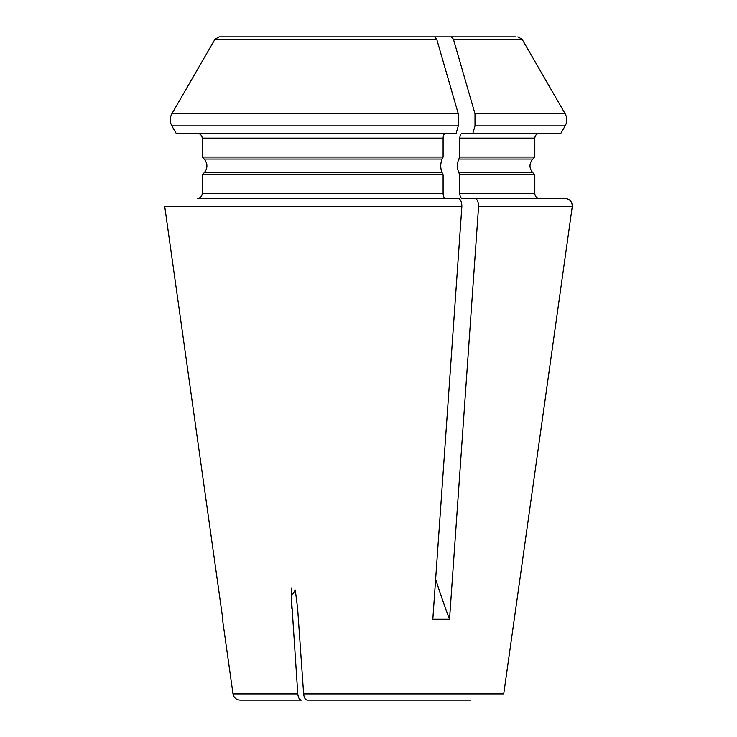 <?xml version="1.0" encoding="UTF-8"?>
<svg xmlns="http://www.w3.org/2000/svg" width="737" height="737" viewBox="0 0 737 737"><rect width="100%" height="100%" fill="white"/><g stroke="black" fill="none" stroke-linecap="round" stroke-linejoin="round"><path stroke-width="1.11" d="M291.327 36.85L219.147 36.85L214.964 39.264L171.85 113.82C169.75 117.846 169.75 121.872 171.85 125.88L176.161 133.333L456.148 133.333L458.294 125.88L171.85 125.88L176.161 133.333M328.195 36.85L219.147 36.85M301.369 700.15L240.161 700.15L301.369 700.15C299.434 699.8 298.245 697.718 297.785 693.922C298.245 697.727 299.434 699.8 301.369 700.15M367.183 36.85L372.093 36.85M515.762 36.85L451.357 36.85L453.448 39.264L475.006 113.82L475.006 125.88L472.859 133.333L462.228 133.333C460.8 133.664 459.989 135.267 459.814 138.151L459.814 157.073L458.81 159.072C457.014 163.614 457.014 168.165 458.81 172.716L459.814 174.715L459.814 193.628C459.989 196.512 460.8 198.124 462.228 198.456L474.969 198.456C477.346 199.137 478.543 201.883 478.562 206.701L449.524 619.283L432.812 619.283L461.85 206.701L164.756 206.701L222.832 619.283L164.756 206.701M320.079 700.15L314.238 700.15M240.161 700.15C236.19 699.818 233.804 697.736 233.003 693.922L297.785 693.922L291.327 596.417L295.27 590.024L297.619 608.357L303.635 693.922C304.095 697.727 305.284 699.8 307.218 700.15L470.842 700.15M458.294 125.88L458.294 113.82L436.737 39.264L434.646 36.85L291.373 36.85M388.804 36.85L451.357 36.85M445.517 133.333C444.089 133.664 443.278 135.267 443.103 138.151L202.242 138.151C201.883 135.286 200.271 133.683 197.405 133.333C200.271 133.683 201.883 135.286 202.242 138.151L202.242 157.073L204.241 159.072C207.797 163.614 207.797 168.165 204.241 172.716L202.242 174.715L202.242 193.628C201.883 196.493 200.271 198.106 197.405 198.456L458.257 198.456C460.634 199.137 461.832 201.883 461.85 206.701M443.103 138.151L443.103 157.073L202.242 157.073L204.241 159.072C207.797 163.614 207.797 168.165 204.241 172.716L202.242 174.715L443.103 174.715L443.103 193.628C443.278 196.512 444.089 198.124 445.517 198.456M443.103 157.073L442.108 159.072C440.302 163.614 440.302 168.165 442.108 172.716L443.103 174.715M503.73 693.922L519.134 584.616L503.73 693.922L303.635 693.922M517.908 36.85C519.511 37.016 519.511 37.016 517.908 36.85C519.511 37.016 519.511 37.016 517.908 36.85L522.109 39.264L453.448 39.264M522.109 39.264L565.159 113.82C567.306 117.837 567.306 121.863 565.159 125.88L560.857 133.333L472.859 133.333M459.814 138.151L534.813 138.151L534.813 157.073L459.814 157.073M458.81 172.716L532.814 172.716L534.813 174.715L459.814 174.715M519.134 584.616L572.244 206.701C572.345 201.791 569.95 199.045 565.086 198.456L462.228 198.456M565.086 198.456L474.969 198.456M436.737 39.264L214.964 39.264L171.85 113.82L458.294 113.82M443.103 193.628L202.242 193.628C201.883 196.493 200.271 198.106 197.405 198.456M449.524 619.283A603.004 301.497 90 0 1 435.631 579.153M442.108 159.072L204.241 159.072M442.108 172.716L204.241 172.716M572.244 206.701L478.562 206.701M565.159 113.82L475.006 113.82M565.159 125.88L475.006 125.88M532.814 172.716C529.074 168.165 529.074 163.614 532.814 159.072L458.81 159.072M534.813 174.715L534.813 193.628L459.814 193.628M291.778 608.357L291.778 587.84M233.003 693.922L222.556 619.633M534.813 138.151C535.071 135.249 536.683 133.646 539.641 133.333M532.814 159.072L534.813 157.073M534.813 193.628C535.099 196.558 536.711 198.17 539.641 198.456"/></g></svg>
